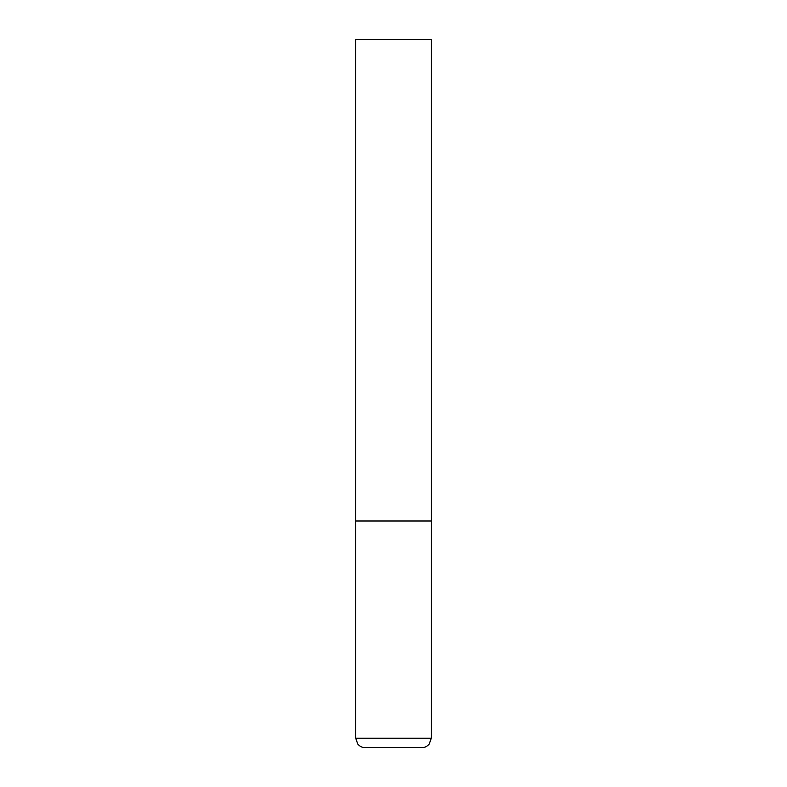 <?xml version="1.0" encoding="UTF-8"?>
<svg xmlns="http://www.w3.org/2000/svg" width="787" height="787" viewBox="0 0 787 787"><rect width="100%" height="100%" fill="white"/><g stroke="black" fill="none" stroke-linecap="round" stroke-linejoin="round"><path stroke-width="1.18" d="M431.276 738.206L431.276 520.994L355.724 520.994L431.276 520.994L431.276 39.35L355.724 39.35L355.724 738.206L357.751 744.049C359.679 746.381 362.148 747.581 365.168 747.65L421.832 747.65C424.852 747.581 427.321 746.381 429.249 744.049L431.276 738.206L355.724 738.206"/></g></svg>
